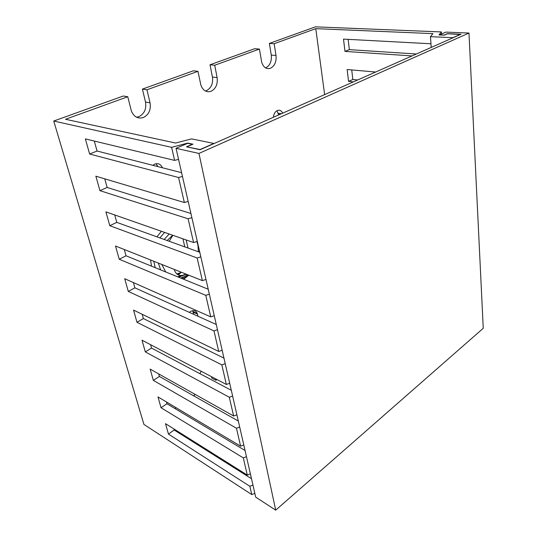 <?xml version="1.0" encoding="UTF-8"?>
<svg xmlns="http://www.w3.org/2000/svg" width="537" height="537" viewBox="0 0 537 537"><rect width="100%" height="100%" fill="white"/><g stroke="black" fill="none" stroke-linecap="round" stroke-linejoin="round"><path stroke-width="0.81" d="M468.976 33.046L445.898 32.113L439.521 34.858L444.173 35.059L447.375 33.677L460.994 34.247L200.032 149.749L186.493 146.796L192.3 144.278L187.695 143.305L176.042 148.326L198.945 153.434L275.716 510.15L483.253 328.288L468.976 33.046L198.945 153.434M176.042 148.326L255.699 497.128L275.716 510.15M187.205 146.95L200.1 149.521L213.833 143.439L191.561 138.875L175.626 143.037L65.501 119.281L127.766 96.734L131.424 111.146C134.015 116.938 137.996 119.066 143.366 117.529C148.877 114.67 151.105 109.763 150.051 102.795L146.957 89.786L197.958 71.314L200.898 85.235C203.06 90.585 206.436 92.612 211.021 91.31C215.854 88.759 217.888 84.188 217.116 77.596L214.706 65.252L259.405 49.068L261.761 62.527C263.586 67.481 266.466 69.407 270.42 68.293C274.696 66.004 276.555 61.728 276.011 55.465L274.145 43.732L315.776 28.656L324.637 94.599M215.612 378.827L215.961 380.297L217.022 379.565M201.254 371.289L199.858 373.651M174.928 408.529L176.102 407.717M193.515 395.735L195.334 394.487M282.69 113.159C281.435 110.595 279.649 109.723 277.327 110.535C275.058 111.723 273.756 113.965 273.434 117.261M189.353 312.366L190.595 311.433C193.723 309.876 195.965 310.574 197.314 313.514L198.012 316.266M162.416 167.766C160.798 164.168 158.234 162.953 154.716 164.127L152.877 165.322M155.958 163.731L157.952 166.624M460.504 34.462L447.469 33.777L444.267 35.16L439.031 34.932L441.374 31.931L315.441 26.85L269.386 43.423L271.272 55.089C271.829 61.319 269.97 65.568 265.701 67.85L265.58 67.89M259.405 49.068L254.659 48.726L210.014 64.789L212.444 77.059C213.229 83.611 211.209 88.155 206.383 90.686L205.389 90.988M197.958 71.314L193.3 70.81L142.406 89.122L145.514 102.057C146.574 108.971 144.359 113.851 138.861 116.683L136.552 117.227M127.766 96.734L123.262 96.016L53.747 121.033L143.929 424.431L251.779 494.584L254.833 493.355M211.43 376.632L211.786 378.095L215.961 380.297M192.588 310.661L193.736 314.34M276.924 110.736L278.683 114.938M172.88 235.3L169.195 241.261M182.909 238.811L184.822 246.892M181.56 272.319L176.821 273.971M174.29 269.426L174.659 270.722C176.613 275.058 179.801 276.427 184.225 274.816L185.721 273.977M188.044 248.054L186.131 239.938M187.145 146.702L192.951 144.185L187.769 143.09L171.598 147.333L174.619 160.402L85.363 138.888L89.619 154.012L178.566 177.512L184.345 202.523L95.861 176.19L99.929 190.648L188.098 218.774L193.582 242.543L105.896 211.86L109.796 225.701L197.153 257.995L202.375 280.616L115.509 246.006L119.241 259.257L205.772 295.33L210.746 316.877L124.718 278.716L128.289 291.423L213.988 330.899L218.734 351.453L133.545 310.091L136.975 322.281L221.821 364.838L226.352 384.465L142.016 340.196L145.312 351.903L229.306 397.252L233.635 416.007L150.159 369.114L153.327 380.364L236.461 428.237L240.603 446.18L157.985 396.917L161.026 407.737L243.308 457.886L247.275 475.077L165.51 423.659L168.443 434.077L249.866 486.294L251.779 494.584M53.747 121.033L171.598 147.333M142.406 89.122L146.957 89.786M210.014 64.789L214.706 65.252M269.386 43.423L274.145 43.732M460.498 34.321L452.886 37.691L430.459 36.664L432.923 33.63L315.776 28.656M173.887 428.929L174.183 430.003L251.491 478.715M166.43 401.951L166.92 403.737L245.047 450.496M158.67 373.893L159.382 376.45L238.321 421.048M150.602 344.7L151.535 348.083L231.299 390.292M142.191 314.286L143.372 318.562L223.956 358.139M133.431 282.583L134.874 287.825L216.27 324.496M124.282 249.504L126.02 255.787L208.222 289.248M114.73 214.954L116.784 222.372L199.784 252.283M104.749 178.834L107.138 187.48L190.917 213.478M94.297 141.043L97.056 151.025L181.6 172.679M252.94 485.065L249.866 486.294M168.443 434.077L174.183 430.003M174.619 160.402L178.559 159.348M89.619 154.012L97.056 151.025M182.466 176.445L178.566 177.512M184.345 202.523L188.172 201.435M99.929 190.648L107.138 187.48M191.877 217.673L188.098 218.774M193.582 242.543L197.301 241.428M109.796 225.701L116.784 222.372M200.831 256.874L197.153 257.995M202.375 280.616L205.993 279.475M119.241 259.257L126.02 255.787M209.349 294.182L205.772 295.33M210.746 316.877L214.27 315.716M128.289 291.423L134.874 287.825M217.472 329.731L213.988 330.899M218.734 351.453L222.157 350.272M136.975 322.281L143.372 318.562M225.218 363.656L221.821 364.838M226.352 384.465L229.695 383.27M145.312 351.903L151.535 348.083M232.615 396.051L229.306 397.252M233.635 416.007L236.898 414.799M153.327 380.364L159.382 376.45M239.69 427.029L236.461 428.237M240.603 446.18L243.785 444.965M161.026 407.737L166.92 403.737M246.456 456.672L243.308 457.886M247.275 475.077L250.383 473.849M412.027 55.922L344.976 51.404L343.505 39.114L430.956 43.772M353.373 81.879L348.56 81.389L347.137 69.521L375.625 72.032M431.943 47.108L431.191 47.061L430.459 36.664M441.508 34.006L441.374 31.931M357.662 79.979L352.843 79.503L351.728 69.924M416.363 54.002L349.352 49.646L348.151 39.362M352.843 79.503L348.56 81.389M349.352 49.646L344.976 51.404M161.402 231.286L156.945 236.844M150.555 259.968L151.515 266.164M183.594 279.22L188.836 275.219M197.502 314.132L193.226 312.219M179.123 274.407L178.217 274.89M177.666 274.588L180.385 273.32M184.225 274.816L177.505 276.743M165.718 271.95L161.812 264.452M167.161 240.529L172.672 235.226M196.871 241.556L197.878 244.785L198.428 251.799M160.603 269.863L158.348 263.076M164.174 239.448L169.222 234.018M184.721 276.36L180.815 278.092M164.617 232.407L159.898 237.911M153.763 261.244L155.227 267.674M181.707 278.455L187.467 274.675M279.743 114.468L278.582 114.294M145.514 102.057L150.051 102.795M212.444 77.059L217.116 77.596M271.272 55.089L276.011 55.465M197.314 313.514L193.038 311.601M178.707 277.233L186.279 274.199M199.234 252.088L199.388 250.557M188.366 275.031L183.023 278.992M281.395 113.737L278.347 113.28"/></g></svg>
